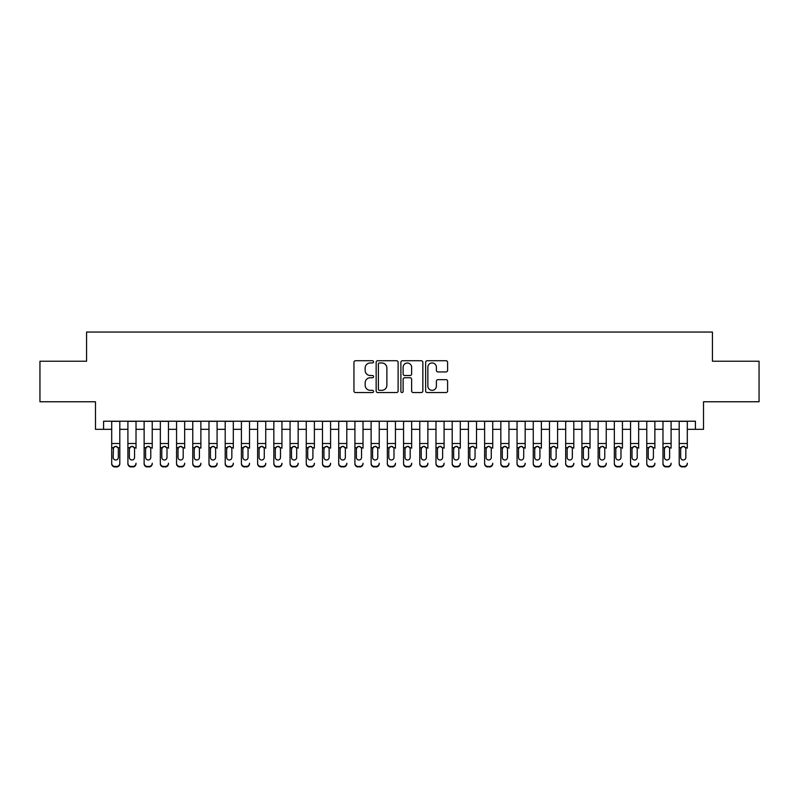 <?xml version="1.0" encoding="UTF-8"?>
<svg xmlns="http://www.w3.org/2000/svg" width="799" height="799" viewBox="0 0 799 799"><rect width="100%" height="100%" fill="white"/><g stroke="black" fill="none" stroke-linecap="round" stroke-linejoin="round"><path stroke-width="1.2" d="M373.562 361.837A1.119 1.119 0 0 0 372.444 360.719L355.535 360.719A1.588 1.588 0 0 0 353.947 362.317L353.947 390.961A1.588 1.588 0 0 0 355.535 392.549L372.444 392.549A1.119 1.119 0 0 0 373.562 391.44A1.119 1.119 0 0 0 372.444 390.321L370.257 390.321A5.094 5.094 0 0 1 365.163 385.228L365.163 382.841A5.094 5.094 0 0 1 370.257 377.747L372.444 377.747A1.119 1.119 0 0 0 373.562 376.639A1.119 1.119 0 0 0 372.444 375.52L370.257 375.52A5.094 5.094 0 0 1 365.163 370.426L365.163 368.039A5.094 5.094 0 0 1 370.257 362.956L372.444 362.956A1.119 1.119 0 0 0 373.562 361.837M446.012 371.944A1.588 1.588 0 0 0 447.6 370.346L447.6 362.317A1.588 1.588 0 0 0 446.012 360.719L427.235 360.719A1.588 1.588 0 0 0 425.637 362.317L425.637 390.961A1.588 1.588 0 0 0 427.235 392.549L446.012 392.549A1.588 1.588 0 0 0 447.6 390.961L447.6 381.253A1.588 1.588 0 0 0 446.012 379.665L437.972 379.665A1.588 1.588 0 0 0 436.384 381.253L436.384 386.067A4.255 4.255 0 0 1 432.129 390.321A4.255 4.255 0 0 1 427.864 386.067L427.864 367.21A4.255 4.255 0 0 1 432.129 362.956A4.255 4.255 0 0 1 436.384 367.21L436.384 370.346A1.588 1.588 0 0 0 437.972 371.944L446.012 371.944M103.59 429.333L103.59 421.223L695.41 421.223L695.41 429.333L703.519 429.333L703.519 401.767L759.05 401.767L759.05 361.238L712.438 361.238L712.438 332.044L86.562 332.044L86.562 361.238L39.95 361.238L39.95 401.767L95.48 401.767L95.48 429.333L111.7 429.333M398.112 362.317A1.588 1.588 0 0 0 396.514 360.719L377.737 360.719A1.588 1.588 0 0 0 376.149 362.317L376.149 390.961A1.588 1.588 0 0 0 377.737 392.549L396.514 392.549A1.588 1.588 0 0 0 398.112 390.961L398.112 362.317M402.486 360.719L421.263 360.719A1.588 1.588 0 0 1 422.851 362.317L422.851 390.961A1.588 1.588 0 0 1 421.263 392.549L413.223 392.549A1.588 1.588 0 0 1 411.635 390.961L411.635 379.345A1.588 1.588 0 0 0 410.047 377.747L404.713 377.747A1.588 1.588 0 0 0 403.125 379.345L403.125 391.44A1.119 1.119 0 0 1 402.007 392.549A1.119 1.119 0 0 1 400.888 391.44L400.888 362.317A1.588 1.588 0 0 1 402.486 360.719M119.8 429.333L127.91 429.333M136.02 429.333L144.13 429.333M152.229 429.333L160.339 429.333M168.449 429.333L176.559 429.333M184.659 429.333L192.769 429.333M200.879 429.333L208.978 429.333M217.088 429.333L225.198 429.333M233.308 429.333L241.408 429.333M249.518 429.333L257.628 429.333M265.737 429.333L273.837 429.333M281.947 429.333L290.057 429.333M298.157 429.333L306.267 429.333M314.377 429.333L322.486 429.333M330.586 429.333L338.696 429.333M346.806 429.333L354.916 429.333M363.016 429.333L371.126 429.333M379.235 429.333L387.335 429.333M395.445 429.333L403.555 429.333M411.665 429.333L419.765 429.333M427.874 429.333L435.984 429.333M444.084 429.333L452.194 429.333M460.304 429.333L468.414 429.333M476.514 429.333L484.623 429.333M492.733 429.333L500.843 429.333M508.943 429.333L517.053 429.333M525.163 429.333L533.263 429.333M541.372 429.333L549.482 429.333M557.592 429.333L565.692 429.333M573.802 429.333L581.912 429.333M590.022 429.333L598.121 429.333M606.231 429.333L614.341 429.333M622.441 429.333L630.551 429.333M638.661 429.333L646.771 429.333M654.87 429.333L662.98 429.333M671.09 429.333L679.2 429.333M687.3 429.333L695.41 429.333M379.485 362.956A1.119 1.119 0 0 0 378.376 364.064L378.376 389.213A1.119 1.119 0 0 0 379.485 390.321L381.792 390.321A5.094 5.094 0 0 0 386.886 385.228L386.886 368.039A5.094 5.094 0 0 0 381.792 362.956L379.485 362.956M411.635 367.29A4.255 4.255 0 0 0 407.38 363.026A4.255 4.255 0 0 0 403.125 367.29L403.125 373.932A1.588 1.588 0 0 0 404.713 375.52L410.047 375.52A1.588 1.588 0 0 0 411.635 373.932L411.635 367.29M111.7 448.209L111.7 463.23A3.246 3.216 -0 0 0 114.936 466.446L116.564 466.446A3.246 3.216 -0 0 0 119.8 463.23L119.8 463.73A3.246 3.216 180 0 1 116.564 466.956L116.564 466.446M118.342 457.437L118.342 448.898L118.342 457.437A2.597 2.577 180 0 1 115.755 460.004A2.597 2.577 180 0 0 118.342 457.437M113.158 457.947L113.158 457.437A2.597 2.577 180 0 0 115.755 460.004M114.397 446.671L113.158 448.698M117.103 446.671L115.755 446.291L118.062 447.7L118.342 448.898M119.8 421.223L119.8 463.23M111.7 421.223L111.7 463.73A3.246 3.216 180 0 0 114.936 466.956L116.564 466.956M111.7 447.7L113.448 447.7L113.158 457.437M113.448 447.7L115.755 446.291M127.91 421.223L127.91 463.23A3.246 3.216 -0 0 0 131.156 466.446L132.774 466.446A3.246 3.216 -0 0 0 136.02 463.23L136.02 463.73A3.246 3.216 180 0 1 132.774 466.956L132.774 466.446M136.02 448.209L136.02 421.223M134.562 457.437L134.562 448.898L134.562 457.437A2.597 2.577 180 0 1 131.965 460.004A2.597 2.577 180 0 0 134.562 457.437M129.368 457.947L129.368 457.437A2.597 2.577 180 0 0 131.965 460.004A2.597 2.577 180 0 1 129.368 457.437L129.368 448.698M130.617 446.671L129.368 448.898L129.658 447.7L131.965 446.291L134.272 447.7L134.562 448.898M133.323 446.671L131.965 446.291M144.13 421.223L144.13 463.23A3.246 3.216 -0 0 0 147.366 466.446L148.994 466.446A3.246 3.216 -0 0 0 152.229 463.23L152.229 463.73A3.246 3.216 180 0 1 148.994 466.956L148.994 466.446M152.229 448.209L152.229 421.223M150.771 457.437L150.771 448.898L150.771 457.437A2.597 2.577 180 0 1 148.185 460.004A2.597 2.577 180 0 0 150.771 457.437M145.588 457.947L145.588 457.437A2.597 2.577 180 0 0 148.185 460.004A2.597 2.577 180 0 1 145.588 457.437L145.588 448.698M146.826 446.671L145.588 448.898L145.877 447.7L148.185 446.291L150.492 447.7L150.771 448.898M149.533 446.671L148.185 446.291M160.339 421.223L160.339 463.23A3.246 3.216 -0 0 0 163.585 466.446L165.203 466.446A3.246 3.216 -0 0 0 168.449 463.23L168.449 463.73A3.246 3.216 180 0 1 165.203 466.956L165.203 466.446M168.449 448.209L168.449 421.223M166.991 457.437L166.991 448.898L166.991 457.437A2.597 2.577 180 0 1 164.394 460.004A2.597 2.577 180 0 0 166.991 457.437M161.798 457.947L161.798 457.437A2.597 2.577 180 0 0 164.394 460.004A2.597 2.577 180 0 1 161.798 457.437L161.798 448.698M163.036 446.671L161.798 448.898L162.087 447.7L164.394 446.291L166.701 447.7L166.991 448.898M165.753 446.671L164.394 446.291M176.559 421.223L176.559 463.23A3.246 3.216 -0 0 0 179.795 466.446L181.423 466.446A3.246 3.216 -0 0 0 184.659 463.23L184.659 463.73A3.246 3.216 180 0 1 181.423 466.956L181.423 466.446M184.659 448.209L184.659 421.223M183.201 457.437L183.201 448.898L183.201 457.437A2.597 2.577 180 0 1 180.604 460.004A2.597 2.577 180 0 0 183.201 457.437M178.017 457.947L178.017 457.437A2.597 2.577 180 0 0 180.604 460.004A2.597 2.577 180 0 1 178.017 457.437L178.017 448.698M179.256 446.671L178.017 448.898L178.297 447.7L180.604 446.291L182.911 447.7L183.201 448.898M181.962 446.671L180.604 446.291M131.156 466.446L132.774 466.956M131.156 466.956A3.246 3.216 180 0 1 127.91 463.73L127.91 463.23M147.366 466.446L148.994 466.956M147.366 466.956A3.246 3.216 180 0 1 144.13 463.73L144.13 463.23M163.585 466.446L165.203 466.956M163.585 466.956A3.246 3.216 180 0 1 160.339 463.73L160.339 463.23M179.795 466.446L181.423 466.956M179.795 466.956A3.246 3.216 180 0 1 176.559 463.73L176.559 463.23M192.769 421.223L192.769 463.23A3.246 3.216 -0 0 0 196.015 466.446L197.633 466.446A3.246 3.216 -0 0 0 200.879 463.23L200.879 463.73A3.246 3.216 180 0 1 197.633 466.956L197.633 466.446M200.879 448.209L200.879 421.223M199.42 457.437L199.42 448.898L199.42 457.437A2.597 2.577 180 0 1 196.824 460.004A2.597 2.577 180 0 0 199.42 457.437M194.227 457.947L194.227 457.437A2.597 2.577 180 0 0 196.824 460.004A2.597 2.577 180 0 1 194.227 457.437L194.227 448.698M195.465 446.671L194.227 448.898L194.517 447.7L196.824 446.291L199.131 447.7L199.42 448.898M198.172 446.671L196.824 446.291M196.015 466.446L197.633 466.956M196.015 466.956A3.246 3.216 180 0 1 192.769 463.73L192.769 463.23M208.978 421.223L208.978 463.23A3.246 3.216 -0 0 0 212.224 466.446L213.842 466.446A3.246 3.216 -0 0 0 217.088 463.23L217.088 463.73A3.246 3.216 180 0 1 213.842 466.956L213.842 466.446M217.088 448.209L217.088 421.223M215.63 457.437L215.63 448.898L215.63 457.437A2.597 2.577 180 0 1 213.033 460.004A2.597 2.577 180 0 0 215.63 457.437M210.447 457.947L210.447 457.437A2.597 2.577 180 0 0 213.033 460.004A2.597 2.577 180 0 1 210.447 457.437L210.447 448.698M211.685 446.671L210.447 448.898L210.726 447.7L213.033 446.291L215.34 447.7L215.63 448.898M214.392 446.671L213.033 446.291M212.224 466.446L213.842 466.956M212.224 466.956A3.246 3.216 180 0 1 208.978 463.73L208.978 463.23M225.198 421.223L225.198 463.23A3.246 3.216 -0 0 0 228.444 466.446L230.062 466.446A3.246 3.216 -0 0 0 233.308 463.23L233.308 463.73A3.246 3.216 180 0 1 230.062 466.956L230.062 466.446M233.308 448.209L233.308 421.223M231.85 457.437L231.85 448.898L231.85 457.437A2.597 2.577 180 0 1 229.253 460.004A2.597 2.577 180 0 0 231.85 457.437M226.656 457.947L226.656 457.437A2.597 2.577 180 0 0 229.253 460.004A2.597 2.577 180 0 1 226.656 457.437L226.656 448.698M227.895 446.671L226.656 448.898L226.946 447.7L229.253 446.291L231.56 447.7L231.85 448.898M230.601 446.671L229.253 446.291M228.444 466.446L230.062 466.956M228.444 466.956A3.246 3.216 180 0 1 225.198 463.73L225.198 463.23M241.408 421.223L241.408 463.23A3.246 3.216 -0 0 0 244.654 466.446L246.272 466.446A3.246 3.216 -0 0 0 249.518 463.23L249.518 463.73A3.246 3.216 180 0 1 246.272 466.956L246.272 466.446M249.518 448.209L249.518 421.223M248.06 457.437L248.06 448.898L248.06 457.437A2.597 2.577 180 0 1 245.463 460.004A2.597 2.577 180 0 0 248.06 457.437M242.866 457.947L242.866 457.437A2.597 2.577 180 0 0 245.463 460.004A2.597 2.577 180 0 1 242.866 457.437L242.866 448.698M244.114 446.671L242.866 448.898L243.156 447.7L245.463 446.291L247.77 447.7L248.06 448.898M246.821 446.671L245.463 446.291M244.654 466.446L246.272 466.956M244.654 466.956A3.246 3.216 180 0 1 241.408 463.73L241.408 463.23M257.628 421.223L257.628 463.23A3.246 3.216 -0 0 0 260.873 466.446L262.491 466.446A3.246 3.216 -0 0 0 265.737 463.23L265.737 463.73A3.246 3.216 180 0 1 262.491 466.956L262.491 466.446M265.737 448.209L265.737 421.223M264.269 457.437L264.269 448.898L264.269 457.437A2.597 2.577 180 0 1 261.682 460.004A2.597 2.577 180 0 0 264.269 457.437M259.086 457.947L259.086 457.437A2.597 2.577 180 0 0 261.682 460.004A2.597 2.577 180 0 1 259.086 457.437L259.086 448.698M260.324 446.671L259.086 448.898L259.375 447.7L261.682 446.291L263.99 447.7L264.269 448.898M263.031 446.671L261.682 446.291M260.873 466.446L262.491 466.956M260.873 466.956A3.246 3.216 180 0 1 257.628 463.73L257.628 463.23M273.837 421.223L273.837 463.23A3.246 3.216 -0 0 0 277.083 466.446L278.701 466.446A3.246 3.216 -0 0 0 281.947 463.23L281.947 463.73A3.246 3.216 180 0 1 278.701 466.956L278.701 466.446M281.947 448.209L281.947 421.223M280.489 457.437L280.489 448.898L280.489 457.437A2.597 2.577 180 0 1 277.892 460.004A2.597 2.577 180 0 0 280.489 457.437M275.295 457.947L275.295 457.437A2.597 2.577 180 0 0 277.892 460.004A2.597 2.577 180 0 1 275.295 457.437L275.295 448.698M276.544 446.671L275.295 448.898L275.585 447.7L277.892 446.291L280.199 447.7L280.489 448.898M279.251 446.671L277.892 446.291M277.083 466.446L278.701 466.956M277.083 466.956A3.246 3.216 180 0 1 273.837 463.73L273.837 463.23M290.057 421.223L290.057 463.23A3.246 3.216 -0 0 0 293.293 466.446L294.921 466.446A3.246 3.216 -0 0 0 298.157 463.23L298.157 463.73A3.246 3.216 180 0 1 294.921 466.956L294.921 466.446M298.157 448.209L298.157 421.223M296.699 457.437L296.699 448.898L296.699 457.437A2.597 2.577 180 0 1 294.112 460.004A2.597 2.577 180 0 0 296.699 457.437M291.515 457.947L291.515 457.437A2.597 2.577 180 0 0 294.112 460.004A2.597 2.577 180 0 1 291.515 457.437L291.515 448.698M292.754 446.671L291.515 448.898L291.805 447.7L294.112 446.291L296.419 447.7L296.699 448.898M295.46 446.671L294.112 446.291M293.293 466.446L294.921 466.956M293.293 466.956A3.246 3.216 180 0 1 290.057 463.73L290.057 463.23M306.267 421.223L306.267 463.23A3.246 3.216 -0 0 0 309.513 466.446L311.131 466.446A3.246 3.216 -0 0 0 314.377 463.23L314.377 463.73A3.246 3.216 180 0 1 311.131 466.956L311.131 466.446M314.377 448.209L314.377 421.223M312.918 457.437L312.918 448.898L312.918 457.437A2.597 2.577 180 0 1 310.322 460.004A2.597 2.577 180 0 0 312.918 457.437M307.725 457.947L307.725 457.437A2.597 2.577 180 0 0 310.322 460.004A2.597 2.577 180 0 1 307.725 457.437L307.725 448.698M308.963 446.671L307.725 448.898L308.014 447.7L310.322 446.291L312.629 447.7L312.918 448.898M311.68 446.671L310.322 446.291M309.513 466.446L311.131 466.956M309.513 466.956A3.246 3.216 180 0 1 306.267 463.73L306.267 463.23M322.486 421.223L322.486 463.23A3.246 3.216 -0 0 0 325.722 466.446L327.35 466.446A3.246 3.216 -0 0 0 330.586 463.23L330.586 463.73A3.246 3.216 180 0 1 327.35 466.956L327.35 466.446M330.586 448.209L330.586 421.223M329.128 457.437L329.128 448.898L329.128 457.437A2.597 2.577 180 0 1 326.531 460.004A2.597 2.577 180 0 0 329.128 457.437M323.945 457.947L323.945 457.437A2.597 2.577 180 0 0 326.531 460.004A2.597 2.577 180 0 1 323.945 457.437L323.945 448.698M325.183 446.671L323.945 448.898L324.224 447.7L326.531 446.291L328.838 447.7L329.128 448.898M327.89 446.671L326.531 446.291M325.722 466.446L327.35 466.956M325.722 466.956A3.246 3.216 180 0 1 322.486 463.73L322.486 463.23M338.696 421.223L338.696 463.23A3.246 3.216 -0 0 0 341.942 466.446L343.56 466.446A3.246 3.216 -0 0 0 346.806 463.23L346.806 463.73A3.246 3.216 180 0 1 343.56 466.956L343.56 466.446M346.806 448.209L346.806 421.223M345.348 457.437L345.348 448.898L345.348 457.437A2.597 2.577 180 0 1 342.751 460.004A2.597 2.577 180 0 0 345.348 457.437M340.154 457.947L340.154 457.437A2.597 2.577 180 0 0 342.751 460.004A2.597 2.577 180 0 1 340.154 457.437L340.154 448.698M341.393 446.671L340.154 448.898L340.444 447.7L342.751 446.291L345.058 447.7L345.348 448.898M344.099 446.671L342.751 446.291M341.942 466.446L343.56 466.956M341.942 466.956A3.246 3.216 180 0 1 338.696 463.73L338.696 463.23M354.916 421.223L354.916 463.23A3.246 3.216 -0 0 0 358.152 466.446L359.78 466.446A3.246 3.216 -0 0 0 363.016 463.23L363.016 463.73A3.246 3.216 180 0 1 359.78 466.956L359.78 466.446M363.016 448.209L363.016 421.223M361.557 457.437L361.557 448.898L361.557 457.437A2.597 2.577 180 0 1 358.961 460.004A2.597 2.577 180 0 0 361.557 457.437M356.374 457.947L356.374 457.437A2.597 2.577 180 0 0 358.961 460.004A2.597 2.577 180 0 1 356.374 457.437L356.374 448.698M357.612 446.671L356.374 448.898L356.654 447.7L358.961 446.291L361.268 447.7L361.557 448.898M360.319 446.671L358.961 446.291M358.152 466.446L359.78 466.956M358.152 466.956A3.246 3.216 180 0 1 354.916 463.73L354.916 463.23M371.126 421.223L371.126 463.23A3.246 3.216 -0 0 0 374.371 466.446L375.989 466.446A3.246 3.216 -0 0 0 379.235 463.23L379.235 463.73A3.246 3.216 180 0 1 375.989 466.956L375.989 466.446M379.235 448.209L379.235 421.223M377.777 457.437L377.777 448.898L377.777 457.437A2.597 2.577 180 0 1 375.18 460.004A2.597 2.577 180 0 0 377.777 457.437M372.584 457.947L372.584 457.437A2.597 2.577 180 0 0 375.18 460.004A2.597 2.577 180 0 1 372.584 457.437L372.584 448.698M373.822 446.671L372.584 448.898L372.873 447.7L375.18 446.291L377.488 447.7L377.777 448.898M376.529 446.671L375.18 446.291M374.371 466.446L375.989 466.956M374.371 466.956A3.246 3.216 180 0 1 371.126 463.73L371.126 463.23M387.335 421.223L387.335 463.23A3.246 3.216 -0 0 0 390.581 466.446L392.199 466.446A3.246 3.216 -0 0 0 395.445 463.23L395.445 463.73A3.246 3.216 180 0 1 392.199 466.956L392.199 466.446M395.445 448.209L395.445 421.223M393.987 457.437L393.987 448.898L393.987 457.437A2.597 2.577 180 0 1 391.39 460.004A2.597 2.577 180 0 0 393.987 457.437M388.803 457.947L388.803 457.437A2.597 2.577 180 0 0 391.39 460.004A2.597 2.577 180 0 1 388.803 457.437L388.803 448.698M390.042 446.671L388.803 448.898L389.083 447.7L391.39 446.291L393.697 447.7L393.987 448.898M392.748 446.671L391.39 446.291M390.581 466.446L392.199 466.956M390.581 466.956A3.246 3.216 180 0 1 387.335 463.73L387.335 463.23M403.555 421.223L403.555 463.23A3.246 3.216 -0 0 0 406.801 466.446L408.419 466.446A3.246 3.216 -0 0 0 411.665 463.23L411.665 463.73A3.246 3.216 180 0 1 408.419 466.956L408.419 466.446M411.665 448.209L411.665 421.223M410.197 457.437L410.197 448.898L410.197 457.437A2.597 2.577 180 0 1 407.61 460.004A2.597 2.577 180 0 0 410.197 457.437M405.013 457.947L405.013 457.437A2.597 2.577 180 0 0 407.61 460.004A2.597 2.577 180 0 1 405.013 457.437L405.013 448.698M406.252 446.671L405.013 448.898L405.303 447.7L407.61 446.291L409.917 447.7L410.197 448.898M408.958 446.671L407.61 446.291M406.801 466.446L408.419 466.956M406.801 466.956A3.246 3.216 180 0 1 403.555 463.73L403.555 463.23M419.765 421.223L419.765 463.23A3.246 3.216 -0 0 0 423.011 466.446L424.629 466.446A3.246 3.216 -0 0 0 427.874 463.23L427.874 463.73A3.246 3.216 180 0 1 424.629 466.956L424.629 466.446M427.874 448.209L427.874 421.223M426.416 457.437L426.416 448.898L426.416 457.437A2.597 2.577 180 0 1 423.82 460.004A2.597 2.577 180 0 0 426.416 457.437M421.223 457.947L421.223 457.437A2.597 2.577 180 0 0 423.82 460.004A2.597 2.577 180 0 1 421.223 457.437L421.223 448.698M422.471 446.671L421.223 448.898L421.512 447.7L423.82 446.291L426.127 447.7L426.416 448.898M425.178 446.671L423.82 446.291M423.011 466.446L424.629 466.956M423.011 466.956A3.246 3.216 180 0 1 419.765 463.73L419.765 463.23M435.984 421.223L435.984 463.23A3.246 3.216 -0 0 0 439.22 466.446L440.848 466.446A3.246 3.216 -0 0 0 444.084 463.23L444.084 463.73A3.246 3.216 180 0 1 440.848 466.956L440.848 466.446M444.084 448.209L444.084 421.223M442.626 457.437L442.626 448.898L442.626 457.437A2.597 2.577 180 0 1 440.039 460.004A2.597 2.577 180 0 0 442.626 457.437M437.443 457.947L437.443 457.437A2.597 2.577 180 0 0 440.039 460.004A2.597 2.577 180 0 1 437.443 457.437L437.443 448.698M438.681 446.671L437.443 448.898L437.732 447.7L440.039 446.291L442.346 447.7L442.626 448.898M441.388 446.671L440.039 446.291M439.22 466.446L440.848 466.956M439.22 466.956A3.246 3.216 180 0 1 435.984 463.73L435.984 463.23M452.194 421.223L452.194 463.23A3.246 3.216 -0 0 0 455.44 466.446L457.058 466.446A3.246 3.216 -0 0 0 460.304 463.23L460.304 463.73A3.246 3.216 180 0 1 457.058 466.956L457.058 466.446M460.304 448.209L460.304 421.223M458.846 457.437L458.846 448.898L458.846 457.437A2.597 2.577 180 0 1 456.249 460.004A2.597 2.577 180 0 0 458.846 457.437M453.652 457.947L453.652 457.437A2.597 2.577 180 0 0 456.249 460.004A2.597 2.577 180 0 1 453.652 457.437L453.652 448.698M454.901 446.671L453.652 448.898L453.942 447.7L456.249 446.291L458.556 447.7L458.846 448.898M457.607 446.671L456.249 446.291M455.44 466.446L457.058 466.956M455.44 466.956A3.246 3.216 180 0 1 452.194 463.73L452.194 463.23M468.414 421.223L468.414 463.23A3.246 3.216 -0 0 0 471.65 466.446L473.278 466.446A3.246 3.216 -0 0 0 476.514 463.23L476.514 463.73A3.246 3.216 180 0 1 473.278 466.956L473.278 466.446M476.514 448.209L476.514 421.223M475.055 457.437L475.055 448.898L475.055 457.437A2.597 2.577 180 0 1 472.469 460.004A2.597 2.577 180 0 0 475.055 457.437M469.872 457.947L469.872 457.437A2.597 2.577 180 0 0 472.469 460.004A2.597 2.577 180 0 1 469.872 457.437L469.872 448.698M471.11 446.671L469.872 448.898L470.162 447.7L472.469 446.291L474.776 447.7L475.055 448.898M473.817 446.671L472.469 446.291M471.65 466.446L473.278 466.956M471.65 466.956A3.246 3.216 180 0 1 468.414 463.73L468.414 463.23M484.623 421.223L484.623 463.23A3.246 3.216 -0 0 0 487.869 466.446L489.487 466.446A3.246 3.216 -0 0 0 492.733 463.23L492.733 463.73A3.246 3.216 180 0 1 489.487 466.956L489.487 466.446M492.733 448.209L492.733 421.223M491.275 457.437L491.275 448.898L491.275 457.437A2.597 2.577 180 0 1 488.678 460.004A2.597 2.577 180 0 0 491.275 457.437M486.082 457.947L486.082 457.437A2.597 2.577 180 0 0 488.678 460.004A2.597 2.577 180 0 1 486.082 457.437L486.082 448.698M487.32 446.671L486.082 448.898L486.371 447.7L488.678 446.291L490.986 447.7L491.275 448.898M490.037 446.671L488.678 446.291M487.869 466.446L489.487 466.956M487.869 466.956A3.246 3.216 180 0 1 484.623 463.73L484.623 463.23M500.843 421.223L500.843 463.23A3.246 3.216 -0 0 0 504.079 466.446L505.707 466.446A3.246 3.216 -0 0 0 508.943 463.23L508.943 463.73A3.246 3.216 180 0 1 505.707 466.956L505.707 466.446M508.943 448.209L508.943 421.223M507.485 457.437L507.485 448.898L507.485 457.437A2.597 2.577 180 0 1 504.888 460.004A2.597 2.577 180 0 0 507.485 457.437M502.301 457.947L502.301 457.437A2.597 2.577 180 0 0 504.888 460.004A2.597 2.577 180 0 1 502.301 457.437L502.301 448.698M503.54 446.671L502.301 448.898L502.581 447.7L504.888 446.291L507.195 447.7L507.485 448.898M506.246 446.671L504.888 446.291M504.079 466.446L505.707 466.956M504.079 466.956A3.246 3.216 180 0 1 500.843 463.73L500.843 463.23M517.053 421.223L517.053 463.23A3.246 3.216 -0 0 0 520.299 466.446L521.917 466.446A3.246 3.216 -0 0 0 525.163 463.23L525.163 463.73A3.246 3.216 180 0 1 521.917 466.956L521.917 466.446M525.163 448.209L525.163 421.223M523.705 457.437L523.705 448.898L523.705 457.437A2.597 2.577 180 0 1 521.108 460.004A2.597 2.577 180 0 0 523.705 457.437M518.511 457.947L518.511 457.437A2.597 2.577 180 0 0 521.108 460.004A2.597 2.577 180 0 1 518.511 457.437L518.511 448.698M519.75 446.671L518.511 448.898L518.801 447.7L521.108 446.291L523.415 447.7L523.705 448.898M522.456 446.671L521.108 446.291M520.299 466.446L521.917 466.956M520.299 466.956A3.246 3.216 180 0 1 517.053 463.73L517.053 463.23M533.263 421.223L533.263 463.23A3.246 3.216 -0 0 0 536.509 466.446L538.126 466.446A3.246 3.216 -0 0 0 541.372 463.23L541.372 463.73A3.246 3.216 180 0 1 538.126 466.956L538.126 466.446M541.372 448.209L541.372 421.223M539.914 457.437L539.914 448.898L539.914 457.437A2.597 2.577 180 0 1 537.318 460.004A2.597 2.577 180 0 0 539.914 457.437M534.731 457.947L534.731 457.437A2.597 2.577 180 0 0 537.318 460.004A2.597 2.577 180 0 1 534.731 457.437L534.731 448.698M535.969 446.671L534.731 448.898L535.01 447.7L537.318 446.291L539.625 447.7L539.914 448.898M538.676 446.671L537.318 446.291M536.509 466.446L538.126 466.956M536.509 466.956A3.246 3.216 180 0 1 533.263 463.73L533.263 463.23M549.482 421.223L549.482 463.23A3.246 3.216 -0 0 0 552.728 466.446L554.346 466.446A3.246 3.216 -0 0 0 557.592 463.23L557.592 463.73A3.246 3.216 180 0 1 554.346 466.956L554.346 466.446M557.592 448.209L557.592 421.223M556.134 457.437L556.134 448.898L556.134 457.437A2.597 2.577 180 0 1 553.537 460.004A2.597 2.577 180 0 0 556.134 457.437M550.94 457.947L550.94 457.437A2.597 2.577 180 0 0 553.537 460.004A2.597 2.577 180 0 1 550.94 457.437L550.94 448.698M552.179 446.671L550.94 448.898L551.23 447.7L553.537 446.291L555.844 447.7L556.134 448.898M554.886 446.671L553.537 446.291M552.728 466.446L554.346 466.956M552.728 466.956A3.246 3.216 180 0 1 549.482 463.73L549.482 463.23M565.692 421.223L565.692 463.23A3.246 3.216 -0 0 0 568.938 466.446L570.556 466.446A3.246 3.216 -0 0 0 573.802 463.23L573.802 463.73A3.246 3.216 180 0 1 570.556 466.956L570.556 466.446M573.802 448.209L573.802 421.223M572.344 457.437L572.344 448.898L572.344 457.437A2.597 2.577 180 0 1 569.747 460.004A2.597 2.577 180 0 0 572.344 457.437M567.15 457.947L567.15 457.437A2.597 2.577 180 0 0 569.747 460.004A2.597 2.577 180 0 1 567.15 457.437L567.15 448.698M568.399 446.671L567.15 448.898L567.44 447.7L569.747 446.291L572.054 447.7L572.344 448.898M571.105 446.671L569.747 446.291M568.938 466.446L570.556 466.956M568.938 466.956A3.246 3.216 180 0 1 565.692 463.73L565.692 463.23M581.912 421.223L581.912 463.23A3.246 3.216 -0 0 0 585.158 466.446L586.776 466.446A3.246 3.216 -0 0 0 590.022 463.23L590.022 463.73A3.246 3.216 180 0 1 586.776 466.956L586.776 466.446M590.022 448.209L590.022 421.223M588.553 457.437L588.553 448.898L588.553 457.437A2.597 2.577 180 0 1 585.967 460.004A2.597 2.577 180 0 0 588.553 457.437M583.37 457.947L583.37 457.437A2.597 2.577 180 0 0 585.967 460.004A2.597 2.577 180 0 1 583.37 457.437L583.37 448.698M584.608 446.671L583.37 448.898L583.66 447.7L585.967 446.291L588.274 447.7L588.553 448.898M587.315 446.671L585.967 446.291M585.158 466.446L586.776 466.956M585.158 466.956A3.246 3.216 180 0 1 581.912 463.73L581.912 463.23M598.121 421.223L598.121 463.23A3.246 3.216 -0 0 0 601.367 466.446L602.985 466.446A3.246 3.216 -0 0 0 606.231 463.23L606.231 463.73A3.246 3.216 180 0 1 602.985 466.956L602.985 466.446M606.231 448.209L606.231 421.223M604.773 457.437L604.773 448.898L604.773 457.437A2.597 2.577 180 0 1 602.176 460.004A2.597 2.577 180 0 0 604.773 457.437M599.58 457.947L599.58 457.437A2.597 2.577 180 0 0 602.176 460.004A2.597 2.577 180 0 1 599.58 457.437L599.58 448.698M600.828 446.671L599.58 448.898L599.869 447.7L602.176 446.291L604.483 447.7L604.773 448.898M603.535 446.671L602.176 446.291M601.367 466.446L602.985 466.956M601.367 466.956A3.246 3.216 180 0 1 598.121 463.73L598.121 463.23M614.341 421.223L614.341 463.23A3.246 3.216 -0 0 0 617.577 466.446L619.205 466.446A3.246 3.216 -0 0 0 622.441 463.23L622.441 463.73A3.246 3.216 180 0 1 619.205 466.956L619.205 466.446M622.441 448.209L622.441 421.223M620.983 457.437L620.983 448.898L620.983 457.437A2.597 2.577 180 0 1 618.396 460.004A2.597 2.577 180 0 0 620.983 457.437M615.799 457.947L615.799 457.437A2.597 2.577 180 0 0 618.396 460.004A2.597 2.577 180 0 1 615.799 457.437L615.799 448.698M617.038 446.671L615.799 448.898L616.089 447.7L618.396 446.291L620.703 447.7L620.983 448.898M619.744 446.671L618.396 446.291M617.577 466.446L619.205 466.956M617.577 466.956A3.246 3.216 180 0 1 614.341 463.73L614.341 463.23M630.551 421.223L630.551 463.23A3.246 3.216 -0 0 0 633.797 466.446L635.415 466.446A3.246 3.216 -0 0 0 638.661 463.23L638.661 463.73A3.246 3.216 180 0 1 635.415 466.956L635.415 466.446M638.661 448.209L638.661 421.223M637.202 457.437L637.202 448.898L637.202 457.437A2.597 2.577 180 0 1 634.606 460.004A2.597 2.577 180 0 0 637.202 457.437M632.009 457.947L632.009 457.437A2.597 2.577 180 0 0 634.606 460.004A2.597 2.577 180 0 1 632.009 457.437L632.009 448.698M633.247 446.671L632.009 448.898L632.299 447.7L634.606 446.291L636.913 447.7L637.202 448.898M635.964 446.671L634.606 446.291M633.797 466.446L635.415 466.956M633.797 466.956A3.246 3.216 180 0 1 630.551 463.73L630.551 463.23M646.771 421.223L646.771 463.23A3.246 3.216 -0 0 0 650.006 466.446L651.634 466.446A3.246 3.216 -0 0 0 654.87 463.23L654.87 463.73A3.246 3.216 180 0 1 651.634 466.956L651.634 466.446M654.87 448.209L654.87 421.223M653.412 457.437L653.412 448.898L653.412 457.437A2.597 2.577 180 0 1 650.815 460.004A2.597 2.577 180 0 0 653.412 457.437M648.229 457.947L648.229 457.437A2.597 2.577 180 0 0 650.815 460.004A2.597 2.577 180 0 1 648.229 457.437L648.229 448.698M649.467 446.671L648.229 448.898L648.508 447.7L650.815 446.291L653.123 447.7L653.412 448.898M652.174 446.671L650.815 446.291M650.006 466.446L651.634 466.956M650.006 466.956A3.246 3.216 180 0 1 646.771 463.73L646.771 463.23M662.98 421.223L662.98 463.23A3.246 3.216 -0 0 0 666.226 466.446L667.844 466.446A3.246 3.216 -0 0 0 671.09 463.23L671.09 463.73A3.246 3.216 180 0 1 667.844 466.956L667.844 466.446M671.09 448.209L671.09 421.223M669.632 457.437L669.632 448.898L669.632 457.437A2.597 2.577 180 0 1 667.035 460.004A2.597 2.577 180 0 0 669.632 457.437M664.438 457.947L664.438 457.437A2.597 2.577 180 0 0 667.035 460.004A2.597 2.577 180 0 1 664.438 457.437L664.438 448.698M665.677 446.671L664.438 448.898L664.728 447.7L667.035 446.291L669.342 447.7L669.632 448.898M668.383 446.671L667.035 446.291M666.226 466.446L667.844 466.956M666.226 466.956A3.246 3.216 180 0 1 662.98 463.73L662.98 463.23M679.2 421.223L679.2 463.23A3.246 3.216 -0 0 0 682.436 466.446L684.064 466.446A3.246 3.216 -0 0 0 687.3 463.23L687.3 463.73A3.246 3.216 180 0 1 684.064 466.956L684.064 466.446M687.3 448.209L687.3 421.223M685.842 457.437L685.842 448.898L685.842 457.437A2.597 2.577 180 0 1 683.245 460.004A2.597 2.577 180 0 0 685.842 457.437M680.658 457.947L680.658 457.437A2.597 2.577 180 0 0 683.245 460.004A2.597 2.577 180 0 1 680.658 457.437L680.658 448.698M681.897 446.671L680.658 448.898L680.938 447.7L683.245 446.291L685.552 447.7L685.842 448.898M684.603 446.671L683.245 446.291M682.436 466.446L684.064 466.956M682.436 466.956A3.246 3.216 180 0 1 679.2 463.73L679.2 463.23M118.062 447.7L119.8 447.7M111.7 443.505L119.8 443.505M111.7 421.343L119.8 421.343M114.936 466.446L114.936 466.956M134.272 447.7L136.02 447.7M127.91 447.7L129.658 447.7M127.91 443.505L136.02 443.505M127.91 421.343L136.02 421.343M150.492 447.7L152.229 447.7M144.13 447.7L145.877 447.7M144.13 443.505L152.229 443.505M144.13 421.343L152.229 421.343M166.701 447.7L168.449 447.7M160.339 447.7L162.087 447.7M160.339 443.505L168.449 443.505M160.339 421.343L168.449 421.343M182.911 447.7L184.659 447.7M176.559 447.7L178.297 447.7M176.559 443.505L184.659 443.505M176.559 421.343L184.659 421.343M199.131 447.7L200.879 447.7M192.769 447.7L194.517 447.7M192.769 443.505L200.879 443.505M192.769 421.343L200.879 421.343M215.34 447.7L217.088 447.7M208.978 447.7L210.726 447.7M208.978 443.505L217.088 443.505M208.978 421.343L217.088 421.343M231.56 447.7L233.308 447.7M225.198 447.7L226.946 447.7M225.198 443.505L233.308 443.505M225.198 421.343L233.308 421.343M247.77 447.7L249.518 447.7M241.408 447.7L243.156 447.7M241.408 443.505L249.518 443.505M241.408 421.343L249.518 421.343M263.99 447.7L265.737 447.7M257.628 447.7L259.375 447.7M257.628 443.505L265.737 443.505M257.628 421.343L265.737 421.343M280.199 447.7L281.947 447.7M273.837 447.7L275.585 447.7M273.837 443.505L281.947 443.505M273.837 421.343L281.947 421.343M296.419 447.7L298.157 447.7M290.057 447.7L291.805 447.7M290.057 443.505L298.157 443.505M290.057 421.343L298.157 421.343M312.629 447.7L314.377 447.7M306.267 447.7L308.014 447.7M306.267 443.505L314.377 443.505M306.267 421.343L314.377 421.343M328.838 447.7L330.586 447.7M322.486 447.7L324.224 447.7M322.486 443.505L330.586 443.505M322.486 421.343L330.586 421.343M345.058 447.7L346.806 447.7M338.696 447.7L340.444 447.7M338.696 443.505L346.806 443.505M338.696 421.343L346.806 421.343M361.268 447.7L363.016 447.7M354.916 447.7L356.654 447.7M354.916 443.505L363.016 443.505M354.916 421.343L363.016 421.343M377.488 447.7L379.235 447.7M371.126 447.7L372.873 447.7M371.126 443.505L379.235 443.505M371.126 421.343L379.235 421.343M393.697 447.7L395.445 447.7M387.335 447.7L389.083 447.7M387.335 443.505L395.445 443.505M387.335 421.343L395.445 421.343M409.917 447.7L411.665 447.7M403.555 447.7L405.303 447.7M403.555 443.505L411.665 443.505M403.555 421.343L411.665 421.343M426.127 447.7L427.874 447.7M419.765 447.7L421.512 447.7M419.765 443.505L427.874 443.505M419.765 421.343L427.874 421.343M442.346 447.7L444.084 447.7M435.984 447.7L437.732 447.7M435.984 443.505L444.084 443.505M435.984 421.343L444.084 421.343M458.556 447.7L460.304 447.7M452.194 447.7L453.942 447.7M452.194 443.505L460.304 443.505M452.194 421.343L460.304 421.343M474.776 447.7L476.514 447.7M468.414 447.7L470.162 447.7M468.414 443.505L476.514 443.505M468.414 421.343L476.514 421.343M490.986 447.7L492.733 447.7M484.623 447.7L486.371 447.7M484.623 443.505L492.733 443.505M484.623 421.343L492.733 421.343M507.195 447.7L508.943 447.7M500.843 447.7L502.581 447.7M500.843 443.505L508.943 443.505M500.843 421.343L508.943 421.343M523.415 447.7L525.163 447.7M517.053 447.7L518.801 447.7M517.053 443.505L525.163 443.505M517.053 421.343L525.163 421.343M539.625 447.7L541.372 447.7M533.263 447.7L535.01 447.7M533.263 443.505L541.372 443.505M533.263 421.343L541.372 421.343M555.844 447.7L557.592 447.7M549.482 447.7L551.23 447.7M549.482 443.505L557.592 443.505M549.482 421.343L557.592 421.343M572.054 447.7L573.802 447.7M565.692 447.7L567.44 447.7M565.692 443.505L573.802 443.505M565.692 421.343L573.802 421.343M588.274 447.7L590.022 447.7M581.912 447.7L583.66 447.7M581.912 443.505L590.022 443.505M581.912 421.343L590.022 421.343M604.483 447.7L606.231 447.7M598.121 447.7L599.869 447.7M598.121 443.505L606.231 443.505M598.121 421.343L606.231 421.343M620.703 447.7L622.441 447.7M614.341 447.7L616.089 447.7M614.341 443.505L622.441 443.505M614.341 421.343L622.441 421.343M636.913 447.7L638.661 447.7M630.551 447.7L632.299 447.7M630.551 443.505L638.661 443.505M630.551 421.343L638.661 421.343M653.123 447.7L654.87 447.7M646.771 447.7L648.508 447.7M646.771 443.505L654.87 443.505M646.771 421.343L654.87 421.343M669.342 447.7L671.09 447.7M662.98 447.7L664.728 447.7M662.98 443.505L671.09 443.505M662.98 421.343L671.09 421.343M685.552 447.7L687.3 447.7M679.2 447.7L680.938 447.7M679.2 443.505L687.3 443.505M679.2 421.343L687.3 421.343"/></g></svg>
